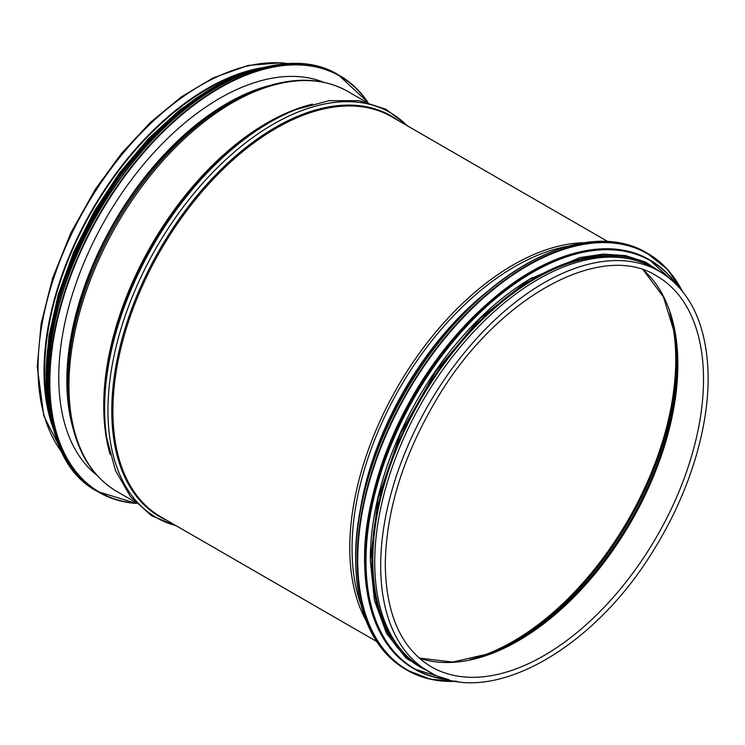 <?xml version="1.0" encoding="UTF-8"?>
<svg xmlns="http://www.w3.org/2000/svg" width="745" height="745" viewBox="0 0 745 745"><rect width="100%" height="100%" fill="white"/><g stroke="black" fill="none" stroke-linecap="round" stroke-linejoin="round"><path stroke-width="1.12" d="M486.168 304.789A230.037 132.815 120 0 0 370.796 504.635M532.545 277.457A230.037 132.815 120 0 0 370.321 558.452M629.19 258.85A230.037 132.815 120 0 0 460.587 342.97A230.037 132.815 120 0 0 372.807 560.389A230.037 132.815 120 0 0 402.524 651.447M96.71 475.059A227.625 131.418 -60 0 1 105.911 218.471A227.625 131.418 -60 0 1 323.516 82.201M49.58 413.922A230.037 132.815 -60 0 1 44.663 370.935A230.037 132.815 -60 0 1 247.014 71.958M53.556 429.325A230.969 133.346 -60 0 1 44.011 371.308A230.969 133.346 -60 0 1 262.361 67.693M428.515 671.422L422.545 667.976A230.969 133.346 -60 0 1 374.716 562.242A230.969 133.346 -60 0 1 475.534 329.802A230.969 133.346 -60 0 1 653.514 267.93L659.483 271.376C688.566 289.079 704.658 320.601 707.75 365.935C711.233 419.929 691.593 488.068 655.879 546.392C595.069 649.472 488.618 709.11 428.515 671.422A230.969 133.346 -60 0 1 380.686 565.688A230.969 133.346 -60 0 1 481.503 333.257A230.969 133.346 -60 0 1 659.483 271.376M525.756 264.559A240.244 138.71 120 0 0 355.747 558.871A240.244 138.71 120 0 0 355.747 559.02M405.587 669.327C372.966 649.342 356.315 612.576 355.644 559.02C354.378 472.404 409.927 357.693 483.505 294.964C540.525 244.565 604.707 227.774 646.194 252.564A240.616 138.924 120 0 0 460.783 317.025A240.616 138.924 120 0 0 355.747 559.169A240.616 138.924 120 0 0 405.587 669.327L407.04 670.165A240.616 138.924 120 0 0 456.685 681.303M682.122 290.829A240.616 138.924 120 0 0 647.656 253.402A240.616 138.924 120 0 0 462.235 317.864A240.616 138.924 120 0 0 357.209 560.017A240.616 138.924 120 0 0 407.04 670.165L430.414 679.216L456.871 681.33M681.656 290.261A240.263 138.719 120 0 0 490.918 291.574A240.263 138.719 120 0 0 357.721 560.026A240.263 138.719 120 0 0 455.959 681.181M531.399 271.599A235.606 136.028 120 0 0 364.678 560.231A235.606 136.028 120 0 0 364.678 560.389M413.55 668.563C381.552 648.97 365.227 612.911 364.566 560.389C363.318 475.431 417.805 362.936 489.959 301.427C545.88 251.996 608.823 235.522 649.519 259.837A235.979 136.242 120 0 0 467.683 323.06A235.979 136.242 120 0 0 364.678 560.538A235.979 136.242 120 0 0 413.55 668.563L414.36 669.029A235.979 136.242 120 0 0 448.965 679.701M676.879 284.935A235.979 136.242 120 0 0 650.329 260.303A235.979 136.242 120 0 0 468.493 323.526A235.979 136.242 120 0 0 365.488 561.004A235.979 136.242 120 0 0 414.36 669.029L449.105 679.738M676.032 284.078A235.643 136.046 120 0 0 488.646 304.621A235.643 136.046 120 0 0 365.981 561.022A235.643 136.046 120 0 0 447.801 679.393M657.5 270.23A231.341 133.56 120 0 0 477.173 323.647A231.341 133.56 120 0 0 371.895 560.911A231.341 133.56 120 0 0 426.54 670.277M136.214 503.22A240.244 138.71 -60 0 1 99.606 214.83A240.244 138.71 -60 0 1 367.658 102.335M136.437 503.443A240.616 138.924 -60 0 1 99.16 492.408A240.616 138.924 -60 0 1 99.16 214.569A240.616 138.924 -60 0 1 339.776 75.645A240.616 138.924 -60 0 1 367.974 102.41M97.697 491.57A240.616 138.924 -60 0 1 97.697 213.731A240.616 138.924 -60 0 1 338.314 74.807C282.83 40.305 186.11 85.982 121.305 177.114C35.052 290.857 22.685 453.705 97.697 491.57L136.456 503.471M48.071 390.967A240.263 138.719 -60 0 1 226.378 82.127M48.053 392.559A235.606 136.028 -60 0 1 227.746 81.307M50.185 412.935A235.979 136.242 -60 0 1 246.465 72.973M54.217 431.15A235.979 136.242 -60 0 1 95.025 212.185A235.979 136.242 -60 0 1 264.252 67.357M46.749 392.643A235.643 136.046 -60 0 1 227.169 80.153M72.638 426.81A226.508 130.775 -60 0 1 66.845 380.853A226.508 130.775 -60 0 1 269.699 85.479M67.376 381.505A226.936 131.018 -60 0 1 254.52 90.75L257.649 89.558A230.121 132.861 -60 0 0 67.87 384.401A230.121 132.861 -60 0 0 70.142 414.332L69.611 411.026A226.936 131.018 -60 0 1 67.376 381.505M135.041 501.981L116.779 491.439A230.969 133.346 -60 0 1 68.94 385.705A230.969 133.346 -60 0 1 169.758 153.274A230.969 133.346 -60 0 1 347.747 91.393C322.175 77.191 292.142 76.577 257.649 89.558M110.176 454.562A230.969 133.346 -60 0 1 103.723 405.783A230.969 133.346 -60 0 1 312.509 104.114M106.842 438.591A233.828 135.003 -60 0 1 106.777 438.116L106.386 435.611A231.388 133.597 -60 0 1 104.253 406.444A231.388 133.597 -60 0 1 294.201 110.307L296.566 109.385A233.828 135.003 -60 0 1 297.013 109.217M177.254 526.352L151.412 515.642L130.496 496.701L115.447 470.477L106.777 438.116A233.828 135.003 -60 0 1 104.617 408.642A233.828 135.003 -60 0 1 296.566 109.385L328.918 100.724L359.165 100.64L386.022 109.282L408.223 126.305M176.053 525.663A233.828 135.003 -60 0 1 107.96 410.57A233.828 135.003 -60 0 1 222.168 163.071A233.828 135.003 -60 0 1 407.021 125.616M166.917 520.382A231.388 133.597 -60 0 1 111.769 410.784A231.388 133.597 -60 0 1 217.382 173.147A231.388 133.597 -60 0 1 397.877 120.336M376.625 641.464L160.743 516.825A230.969 133.346 -60 0 1 112.905 411.091A230.969 133.346 -60 0 1 213.722 178.651A230.969 133.346 -60 0 1 391.702 116.779L607.594 241.417M365.814 620.082A230.969 133.346 -60 0 1 349.778 547.845A230.969 133.346 -60 0 1 583.67 242.74M360.943 604.623A230.121 132.861 -60 0 1 352.04 548.46A230.121 132.861 -60 0 1 567.848 246.25M359.397 515.782A226.936 131.018 -60 0 1 490.136 289.339M374.977 456.909A226.508 130.775 -60 0 1 446.944 332.251M62.841 453.454A230.969 133.346 -60 0 1 38.042 367.862A230.969 133.346 -60 0 1 122.171 154.364A230.969 133.346 -60 0 1 287.877 63.679M669.895 313.04A230.037 132.815 -60 0 1 628.119 519.963A230.037 132.815 -60 0 1 469.806 659.604M674.56 332.447A229.404 132.452 -60 0 1 488.953 653.942M674.709 333.369A226.219 130.608 -60 0 1 674.83 334.095L674.83 334.095A226.219 130.608 -60 0 1 490.508 653.356L490.508 653.356A226.219 130.608 -60 0 1 489.819 653.616M643.298 269.96A225.586 130.245 -60 0 1 631.136 521.705A225.586 130.245 -60 0 1 419.202 658.114M656.792 276.032A225.586 130.245 -60 0 1 656.792 536.521A225.586 130.245 -60 0 1 431.206 666.756C401.332 648.653 386.022 614.597 385.277 564.589C386.031 511.191 402.933 456.452 436.011 400.382C495.611 298.13 600.889 240.011 656.792 276.032M646.194 252.564L667.185 269.113L682.243 290.978M649.519 259.837L676.982 285.037M663.078 273.583L645.682 262.166L625.651 255.619L603.487 254.082L579.722 257.584L529.639 279.198L480.059 318.413L435.629 371.513L400.531 433.497L378.05 498.545L370.312 560.538L374.418 600.33L386.553 633.455L406.146 658.254L432.221 673.433M94.308 472.265L92.175 471.175M317.892 80.218L319.903 81.522M368.002 102.419L338.314 74.807M265.537 67.041L225.772 80.711L173.855 115.438L131.492 159.011L95.183 211.589L67.311 270.09L50.558 329.374L46.209 384.895L54.59 432.463M46.041 375.545L48.928 336.219L58.212 294.638L73.541 252.425L94.289 211.254L119.517 172.933L148.311 138.775L179.545 110.12L211.999 88.087M322.594 82.015L321.738 81.522M96.077 474.351L95.23 473.857M116.779 491.439C91.691 476.4 76.148 450.697 70.142 414.332M366 101.935L347.747 91.393M63.12 453.994L43.815 415.989L37.25 366.763L41.105 323.796L52.485 278.481L70.84 232.934L95.313 189.277L121.388 153.582L150.443 122.376L181.398 96.831L213.126 77.89L248.094 65.43L281.014 62.776L288.483 63.642M643.214 269.923L663.45 296.966L674.83 334.095M419.128 658.049L452.671 662.054L490.508 653.356"/></g></svg>
